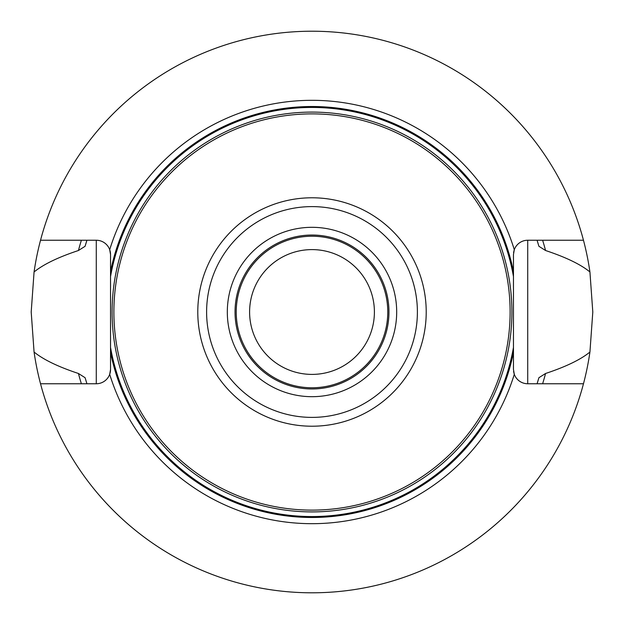 <?xml version="1.0" encoding="UTF-8"?>
<svg xmlns="http://www.w3.org/2000/svg" width="624" height="624" viewBox="0 0 624 624"><rect width="100%" height="100%" fill="white"/><g stroke="black" fill="none" stroke-linecap="round" stroke-linejoin="round"><path stroke-width="0.94" d="M583.479 383.76A280.8 280.8 0 0 1 34.07 352.03L31.2 312L34.07 271.97A280.8 280.8 0 0 1 589.93 271.97L592.8 312L589.93 352.03A280.8 280.8 0 0 1 583.479 383.76L527.725 383.76A14.266 14.266 0 0 1 514.301 374.306L513.466 369.494L513.466 254.506L514.301 249.694A14.266 14.266 0 0 1 527.725 240.24L527.725 383.76M583.479 240.24L527.725 240.24M514.301 249.694A14.266 14.266 0 0 0 513.997 250.63A14.266 14.266 0 0 1 514.301 249.694A211.676 211.676 0 0 0 109.699 249.694L110.534 254.506L110.534 369.494L109.699 374.306A211.676 211.676 0 0 0 514.301 374.306A14.266 14.266 0 0 1 513.997 373.37A14.266 14.266 0 0 0 514.301 374.306M40.521 240.24L96.275 240.24A14.266 14.266 0 0 1 110.534 254.506M40.521 383.76L96.275 383.76A14.266 14.266 0 0 0 110.534 369.494L110.534 347.412A204.555 204.555 0 0 0 513.466 347.412M513.466 254.506L513.466 276.588A204.555 204.555 0 0 0 110.534 276.588M513.599 252.556A14.266 14.266 0 0 1 513.763 251.589A14.266 14.266 0 0 0 513.599 252.556M513.599 371.444A14.266 14.266 0 0 0 513.763 372.411A14.266 14.266 0 0 1 513.599 371.444M537.069 383.76L537.085 383.76A236.231 236.231 0 0 0 538.91 377.707L537.069 383.76A236.231 236.231 0 0 0 538.91 377.707L545.563 373.487A241.527 241.527 0 0 1 542.615 383.76M86.931 383.76A236.231 236.231 0 0 1 86.9 383.659A236.231 236.231 0 0 0 86.931 383.76L85.09 377.707L78.437 373.487C58.157 366.772 43.368 359.619 34.07 352.03M537.069 240.24A236.231 236.231 0 0 1 537.1 240.341A236.231 236.231 0 0 0 537.069 240.24L538.91 246.293L545.563 250.513C565.952 257.283 580.741 264.436 589.93 271.97M86.931 240.24L86.915 240.24A236.231 236.231 0 0 0 85.09 246.293L86.931 240.24A236.231 236.231 0 0 0 85.09 246.293L78.437 250.513A241.527 241.527 0 0 1 81.385 240.24M589.93 352.03C580.741 359.572 565.952 366.725 545.563 373.487M81.385 383.76A241.527 241.527 0 0 1 78.437 373.487M85.09 377.707A236.231 236.231 0 0 0 85.511 379.135A236.231 236.231 0 0 1 85.09 377.707M85.847 380.242A236.231 236.231 0 0 0 86.135 381.194A236.231 236.231 0 0 1 85.847 380.242M86.221 381.482A236.231 236.231 0 0 0 86.455 382.231A236.231 236.231 0 0 1 86.221 381.482M538.91 246.293A236.231 236.231 0 0 0 538.489 244.865A236.231 236.231 0 0 1 538.91 246.293M538.153 243.758A236.231 236.231 0 0 0 537.865 242.806A236.231 236.231 0 0 1 538.153 243.758M537.779 242.518A236.231 236.231 0 0 0 537.545 241.769A236.231 236.231 0 0 1 537.779 242.518M542.615 240.24A241.527 241.527 0 0 1 545.563 250.513M34.07 271.97C43.368 264.381 58.157 257.228 78.437 250.513M510.12 312A198.12 198.12 0 0 1 312 510.12A198.12 198.12 0 0 1 113.88 312A198.12 198.12 0 0 1 312 113.88A198.12 198.12 0 0 1 510.12 312M387.769 312A75.769 75.769 0 0 1 312 387.769A75.769 75.769 0 0 1 236.231 312A75.769 75.769 0 0 1 312 236.231A75.769 75.769 0 0 1 387.769 312M374.4 312A62.4 62.4 0 0 1 312 374.4A62.4 62.4 0 0 1 249.6 312A62.4 62.4 0 0 1 312 249.6A62.4 62.4 0 0 1 374.4 312M513.466 271.596A205.475 205.475 0 0 0 110.534 271.596M110.534 352.404A205.475 205.475 0 0 0 513.466 352.404M109.699 374.306A14.266 14.266 0 0 0 110.534 369.494M96.275 240.24L96.275 383.76M511.906 312A199.906 199.906 0 0 0 312 112.094A199.906 199.906 0 0 0 112.094 312A199.906 199.906 0 0 0 312 511.906A199.906 199.906 0 0 0 511.906 312M426.215 312A114.215 114.215 0 0 0 312 197.785A114.215 114.215 0 0 0 197.785 312A114.215 114.215 0 0 0 312 426.215A114.215 114.215 0 0 0 426.215 312M417.394 312A105.394 105.394 0 0 1 312 417.394A105.394 105.394 0 0 1 206.606 312A105.394 105.394 0 0 1 312 206.606A105.394 105.394 0 0 1 417.394 312M396.685 312A84.685 84.685 0 0 0 312 227.315A84.685 84.685 0 0 0 227.315 312A84.685 84.685 0 0 0 312 396.685A84.685 84.685 0 0 0 396.685 312M388.963 312A76.963 76.963 0 0 0 312 235.037A76.963 76.963 0 0 0 235.037 312A76.963 76.963 0 0 0 312 388.963A76.963 76.963 0 0 0 388.963 312"/></g></svg>
